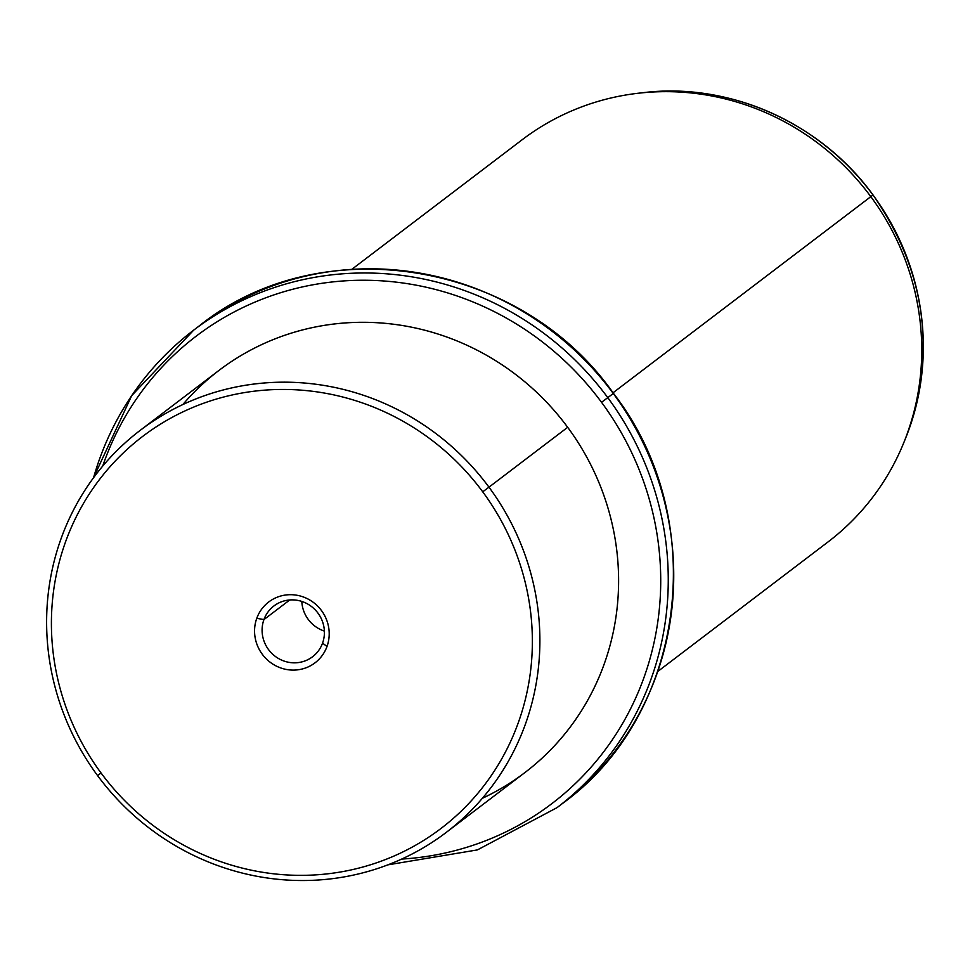 <?xml version="1.0" encoding="UTF-8"?>
<svg xmlns="http://www.w3.org/2000/svg" width="970" height="970" viewBox="0 0 970 970"><rect width="100%" height="100%" fill="white"/><g stroke="black" fill="none" stroke-linecap="round" stroke-linejoin="round"><path stroke-width="1.45" d="M263.937 619.587A31.913 30.713 52.7 0 1 273.928 605.959A31.913 30.713 52.7 0 1 311.455 606.505A31.913 30.713 52.7 0 1 322.561 643.122L326.999 646.481A38.23 36.787 -127.3 0 0 304.531 597.423A38.23 36.787 -127.3 0 0 256.771 618.302A38.23 36.787 -127.3 0 0 279.227 667.372A38.23 36.787 -127.3 0 0 326.999 646.481A38.23 36.787 52.7 0 1 279.227 667.372A38.23 36.787 52.7 0 1 256.771 618.302L263.937 619.587A31.913 30.713 -127.3 0 0 282.694 660.558A31.913 30.713 -127.3 0 0 322.561 643.122A31.913 30.713 -127.3 0 0 303.816 602.152A31.913 30.713 -127.3 0 0 263.937 619.587L256.771 618.302A38.23 36.787 52.7 0 1 304.531 597.423A38.23 36.787 52.7 0 1 326.999 646.481L322.561 643.122A31.913 30.713 52.7 0 1 312.57 656.751A31.913 30.713 52.7 0 1 275.056 656.205A31.913 30.713 52.7 0 1 263.937 619.587L289.739 599.969L263.937 619.587M324.38 631.082A31.913 30.713 52.7 0 1 301.815 601.436A31.913 30.713 -127.3 0 0 324.38 631.082M101.05 772.981A246.331 237.019 52.7 0 1 145.561 434.245A246.331 237.019 52.7 0 1 482.72 491.814A246.331 237.019 52.7 0 1 438.21 830.55A246.331 237.019 52.7 0 1 101.05 772.981L97.533 775.539A252.649 243.094 52.7 0 1 143.172 428.122A252.649 243.094 52.7 0 1 488.977 487.17L482.72 491.814A246.331 237.019 -127.3 0 0 145.561 434.245A246.331 237.019 -127.3 0 0 101.05 772.981A246.331 237.019 -127.3 0 0 438.21 830.55A246.331 237.019 -127.3 0 0 482.72 491.814L488.977 487.17A252.649 243.094 52.7 0 1 443.326 834.588A252.649 243.094 52.7 0 1 97.533 775.539L101.05 772.981M140.286 430.292L218.977 370.407A252.649 243.094 52.7 0 1 567.68 427.297L488.977 487.17A252.649 243.094 -127.3 0 0 140.286 430.292A252.649 243.094 -127.3 0 0 97.533 775.539A252.649 243.094 -127.3 0 0 446.224 832.418A252.649 243.094 -127.3 0 0 488.977 487.17L567.68 427.297A252.649 243.094 52.7 0 1 524.928 772.544L446.224 832.418M482.381 798.286A252.649 243.094 -127.3 0 0 567.68 427.297A252.649 243.094 -127.3 0 0 182.833 404.551M601.533 402.308A293.692 282.597 52.7 0 1 636.963 695.163A293.692 282.597 52.7 0 1 401.665 859.08A293.692 282.597 -127.3 0 0 636.963 695.163A293.692 282.597 -127.3 0 0 601.533 402.308L607.79 397.651A300.009 288.684 52.7 0 1 557.022 807.646A300.009 288.684 -127.3 0 0 607.79 397.651L601.533 402.308A293.692 282.597 -127.3 0 0 327.654 282.512A293.692 282.597 -127.3 0 0 102.699 466.109A293.692 282.597 52.7 0 1 327.654 282.512A293.692 282.597 52.7 0 1 601.533 402.308M93.447 477.883L131.738 395.578L193.721 330.115A300.009 288.684 52.7 0 1 607.79 397.651L613.27 393.493A300.009 288.684 52.7 0 1 562.503 803.475A300.009 288.684 -127.3 0 0 613.27 393.493L607.79 397.651A300.009 288.684 -127.3 0 0 193.721 330.115A300.009 288.684 -127.3 0 0 93.581 477.689M613.258 393.48L613.452 393.347C520.599 260.675 320.791 228.083 199.189 325.944A300.009 288.684 52.7 0 1 613.27 393.493L613.27 393.493A300.009 288.684 -127.3 0 0 199.189 325.944L193.721 330.115M351.88 269.296L522.139 139.765A252.649 243.094 52.7 0 1 870.83 196.655L613.04 392.777L870.83 196.655A252.649 243.094 52.7 0 1 828.077 541.903L657.83 671.434M643.134 92.683A249.86 240.414 52.7 0 1 872.976 194.97L870.83 196.655A252.649 243.094 -127.3 0 0 638.43 93.217L643.134 92.683C729.185 81.989 820.717 122.741 873.012 194.934L872.976 194.97A249.86 240.414 52.7 0 1 905.737 437.858A249.86 240.414 -127.3 0 0 872.976 194.97A249.86 240.414 -127.3 0 0 643.134 92.683M903.967 442.247A252.649 243.094 -127.3 0 0 870.83 196.655L873.012 194.934C926.071 271.612 936.984 352.583 905.737 437.858L903.967 442.247M869.302 197.65L870.769 196.57L869.302 197.65M613.452 393.347C710.78 518.635 686.602 714.065 562.503 803.475L557.022 807.646L477.398 849.914L387.854 864.864"/></g></svg>
